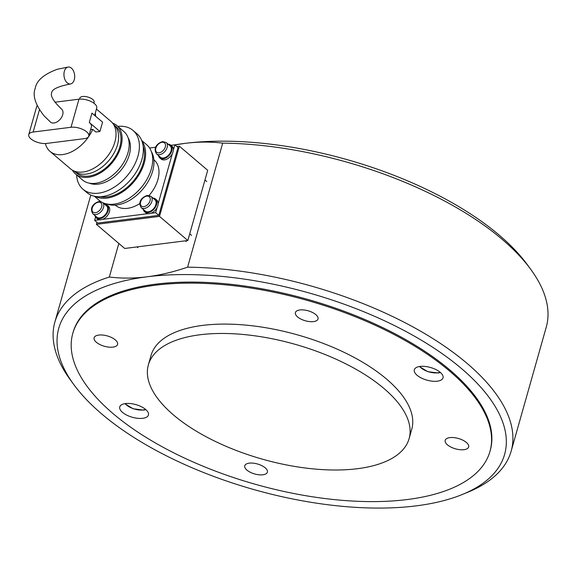 <?xml version="1.0" encoding="UTF-8"?>
<svg xmlns="http://www.w3.org/2000/svg" width="575" height="575" viewBox="0 0 575 575"><rect width="100%" height="100%" fill="white"/><g stroke="black" fill="none" stroke-linecap="round" stroke-linejoin="round"><path stroke-width="0.86" d="M489.972 451.397L490.267 450.347A216.775 95.536 -164.2 0 0 387.284 329.842A216.775 95.536 -164.2 0 0 155.789 284.158A216.775 95.536 -164.2 0 0 73.097 332.3L72.802 333.349A216.775 95.536 -164.2 0 0 113.052 413.59A216.775 95.536 -164.2 0 0 335.232 499.697A216.775 95.536 -164.2 0 0 489.972 451.397A216.775 95.536 -164.2 0 0 449.715 371.162A216.775 95.536 -164.2 0 0 227.542 285.049A216.775 95.536 -164.2 0 0 72.802 333.349M174.98 144.922L184.884 143.383C197.786 141.752 210.385 141.666 222.705 143.132L187.601 267.174C173.521 271.961 160.03 275.166 147.135 276.791C134.241 278.422 121.634 278.501 109.322 277.042L118.824 243.455M222.705 143.132A237.101 104.492 15.8 0 1 530.833 269.474L527.289 264.637A231.682 102.106 -164.2 0 0 184.884 143.383A231.682 102.106 -164.2 0 0 174.901 144.85M530.833 269.474A237.101 104.492 15.8 0 1 546.25 327.153L511.146 451.195A237.101 104.492 -164.2 0 0 419.103 330.345A237.101 104.492 -164.2 0 0 187.601 267.174M109.322 277.042A237.101 104.492 -164.2 0 0 54.869 322.079L89.973 198.037A237.101 104.492 15.8 0 1 90.915 195.09M54.869 322.079A237.101 104.492 -164.2 0 0 70.287 379.766L73.83 384.603A231.682 102.106 15.8 0 1 147.135 276.791A231.682 102.106 15.8 0 1 440.148 352.259A231.682 102.106 15.8 0 1 462.243 494.514A231.682 102.106 15.8 0 1 253.884 489.569A231.682 102.106 15.8 0 1 73.83 384.603M462.243 494.514L467.791 492.243A237.101 104.492 -164.2 0 0 511.146 451.195M383.942 388.477A135.484 59.707 -164.2 0 0 245.087 334.657A135.484 59.707 -164.2 0 0 148.372 364.845A135.484 59.707 -164.2 0 0 173.528 414.992A135.484 59.707 -164.2 0 0 312.39 468.812A135.484 59.707 -164.2 0 0 409.105 438.624A135.484 59.707 -164.2 0 0 383.942 388.477M409.105 438.624L411.75 429.266A135.484 59.707 -164.2 0 0 386.594 379.112A135.484 59.707 -164.2 0 0 247.732 325.292A135.484 59.707 -164.2 0 0 151.024 355.487L148.372 364.845M437.331 381.182A14.907 6.569 15.8 0 1 421.418 378.041A14.907 6.569 15.8 0 1 414.338 369.754A14.907 6.569 15.8 0 1 420.023 366.44A14.907 6.569 15.8 0 1 435.936 369.581A14.907 6.569 15.8 0 1 443.016 377.868A14.907 6.569 15.8 0 1 437.331 381.182M125.443 403.571A14.907 6.569 15.8 0 1 141.357 406.712A14.907 6.569 15.8 0 1 148.436 414.992A14.907 6.569 15.8 0 1 142.751 418.305A14.907 6.569 15.8 0 1 126.838 415.164A14.907 6.569 15.8 0 1 119.758 406.877A14.907 6.569 15.8 0 1 125.443 403.571M464.011 449.679A12.197 5.376 15.8 0 1 450.987 447.113A12.197 5.376 15.8 0 1 445.194 440.335A12.197 5.376 15.8 0 1 449.844 437.625A12.197 5.376 15.8 0 1 462.868 440.198A12.197 5.376 15.8 0 1 468.661 446.976A12.197 5.376 15.8 0 1 464.011 449.679M98.763 335.067A12.197 5.376 15.8 0 1 111.787 337.633A12.197 5.376 15.8 0 1 117.58 344.411A12.197 5.376 15.8 0 1 112.93 347.12A12.197 5.376 15.8 0 1 99.906 344.554A12.197 5.376 15.8 0 1 94.113 337.777A12.197 5.376 15.8 0 1 98.763 335.067M313.533 321.59A11.752 5.182 15.8 0 1 300.977 319.111A11.752 5.182 15.8 0 1 295.399 312.577A11.752 5.182 15.8 0 1 299.877 309.968A11.752 5.182 15.8 0 1 312.433 312.448A11.752 5.182 15.8 0 1 318.018 318.981A11.752 5.182 15.8 0 1 313.533 321.59M249.241 463.155A11.752 5.182 15.8 0 1 261.79 465.635A11.752 5.182 15.8 0 1 267.375 472.168A11.752 5.182 15.8 0 1 262.897 474.777A11.752 5.182 15.8 0 1 250.341 472.298A11.752 5.182 15.8 0 1 244.756 465.764A11.752 5.182 15.8 0 1 249.241 463.155M176.841 146.51L179.378 146.187L207.704 170.301L187.838 240.515L124.718 248.465L96.392 224.358L96.952 222.36M179.378 146.187L159.512 216.401L96.392 224.358M187.838 240.515L159.512 216.401M64.357 71.278A8.539 5.312 -97.2 0 1 68.245 67.031A8.539 5.312 -97.2 0 1 73.478 70.948A8.539 5.312 -97.2 0 1 74.276 79.717A8.539 5.312 -97.2 0 1 70.38 83.964A8.539 5.312 -97.2 0 1 65.155 80.04A8.539 5.312 -97.2 0 1 64.357 71.278M70.38 83.964C57.931 86.458 51.7 89.427 51.685 92.862C50.269 96.025 53.576 101.444 61.59 109.113A8.539 5.52 130.4 0 1 62.682 114.777A8.539 5.52 130.4 0 1 57.248 121.778A8.539 5.52 130.4 0 1 50.521 122.116L44.095 115.884C35.305 104.672 32.365 95.45 35.262 88.219C36.584 80.536 43.923 74.225 57.284 69.28L68.245 67.031M153.863 159.728L154.057 159.893A29.807 19.277 130.4 0 1 157.881 179.673A29.807 19.277 130.4 0 1 149.083 195.471M151.39 151.642A35.226 22.784 130.4 0 1 152.648 171.106A35.226 22.784 130.4 0 1 106.842 203.974M141.716 140.494L146.647 144.692A36.584 23.661 130.4 0 1 151.34 168.964A36.584 23.661 130.4 0 1 128.045 198.964A36.584 23.661 130.4 0 1 99.223 200.402L94.293 196.204M142.032 141.321A36.584 23.661 130.4 0 1 144.26 162.941A36.584 23.661 130.4 0 1 95.163 196.384M143.139 146.093A35.226 22.784 130.4 0 1 143.204 163.07A35.226 22.784 130.4 0 1 100.05 196.715M117.861 126.414A38.611 24.977 130.4 0 1 133.012 130.417L136.951 133.767A38.611 24.977 130.4 0 1 141.903 159.39A38.611 24.977 130.4 0 1 117.314 191.058A38.611 24.977 130.4 0 1 86.89 192.575L82.958 189.225A38.611 24.977 130.4 0 1 76.59 174.908M133.012 130.417A38.611 24.977 130.4 0 1 137.971 156.041A38.611 24.977 130.4 0 1 113.376 187.709A38.611 24.977 130.4 0 1 82.958 189.225M128.103 137.806A30.482 19.715 130.4 0 1 129.296 154.826A30.482 19.715 130.4 0 1 89.463 183.195M112.549 123.064A31.841 20.592 130.4 0 1 116.818 125.53L123.898 131.56A31.841 20.592 130.4 0 1 127.988 152.684A31.841 20.592 130.4 0 1 107.712 178.796A31.841 20.592 130.4 0 1 82.627 180.047L75.548 174.017A31.841 20.592 130.4 0 1 72.428 170.193M116.818 125.53A31.841 20.592 130.4 0 1 120.908 146.661A31.841 20.592 130.4 0 1 100.632 172.766A31.841 20.592 130.4 0 1 75.548 174.017M115.942 126.558A30.482 19.715 130.4 0 1 119.852 146.79A30.482 19.715 130.4 0 1 100.438 171.788A30.482 19.715 130.4 0 1 76.425 172.989L74.096 171.005A30.482 19.715 130.4 0 0 98.109 169.762A30.482 19.715 130.4 0 0 117.494 144.778A30.482 19.715 130.4 0 0 113.62 124.581L115.942 126.558M96.435 109.07L110.874 121.354A31.165 20.154 130.4 0 1 114.871 142.032A31.165 20.154 130.4 0 1 95.026 167.591A31.165 20.154 130.4 0 1 70.473 168.813L50.018 151.397A31.165 20.154 130.4 0 1 45.396 143.527M95.299 113.088A31.165 20.154 130.4 0 1 95.579 116.208M93.876 103.184L94.149 102.228A7.453 3.285 -164.2 0 0 92.762 99.468A7.453 3.285 -164.2 0 0 85.129 96.507A7.453 3.285 -164.2 0 0 79.81 98.167L79.537 99.123M173.384 150.003L174.85 144.814L177.998 147.487L158.793 215.366L97.772 223.05L94.623 220.376L95.543 217.12M90.62 129.612L92.719 129.346L95.867 132.027L99.921 131.517L102.566 122.159L91.95 113.117L89.297 122.475A11.514 5.074 15.8 0 1 91.432 126.737L88.787 136.103A11.514 5.074 15.8 0 1 84.396 138.654L46.517 143.434A11.514 5.074 15.8 0 1 34.22 141.004A11.514 5.074 15.8 0 1 28.75 134.6A11.514 5.074 15.8 0 1 33.142 132.042L71.02 127.269A11.514 5.074 15.8 0 1 83.317 129.698A11.514 5.074 15.8 0 1 88.787 136.103M92.719 129.346A31.165 20.154 130.4 0 1 50.018 151.397M139.84 203.536A29.807 19.277 130.4 0 1 115.417 205.289L115.223 205.124M150.973 213.275L155.645 212.685L157.112 207.489M158.147 203.838L172.349 153.662M155.645 212.685L158.793 215.366M174.85 144.814L170.912 145.31M155.768 147.214L149.565 147.998M99.971 201.487L100.086 201.085M94.623 220.376L99.295 219.787M102.58 219.37L147.689 213.684M37.152 105.656A11.514 5.074 -164.2 0 0 36.699 106.519L28.75 134.6M94.645 115.41L96.737 108.014A11.514 5.074 -164.2 0 0 91.26 101.61A11.514 5.074 -164.2 0 0 78.962 99.188L54.941 102.213M89.297 122.475L99.921 131.517M104.585 204.182A8.402 5.434 130.4 0 1 107.108 205.088L108.366 206.159A8.402 5.434 130.4 0 1 109.444 211.737A8.402 5.434 130.4 0 1 104.097 218.622A8.402 5.434 130.4 0 1 97.477 218.953L96.219 217.882A8.402 5.434 130.4 0 1 94.925 215.532M107.108 205.088A8.402 5.434 130.4 0 1 108.186 210.666A8.402 5.434 130.4 0 1 102.839 217.551A8.402 5.434 130.4 0 1 96.219 217.882M152.979 198.088A8.402 5.434 130.4 0 1 155.502 198.993L156.767 200.064A8.402 5.434 130.4 0 1 157.845 205.634A8.402 5.434 130.4 0 1 152.49 212.527A8.402 5.434 130.4 0 1 145.87 212.858L144.612 211.78A8.402 5.434 130.4 0 1 143.319 209.437M155.502 198.993A8.402 5.434 130.4 0 1 156.58 204.563A8.402 5.434 130.4 0 1 151.232 211.456A8.402 5.434 130.4 0 1 144.612 211.78M168.209 144.253A8.402 5.434 130.4 0 1 170.739 145.159L171.997 146.23A8.402 5.434 130.4 0 1 173.075 151.807A8.402 5.434 130.4 0 1 167.728 158.693A8.402 5.434 130.4 0 1 161.108 159.023L159.85 157.952A8.402 5.434 130.4 0 1 158.549 155.602M170.739 145.159A8.402 5.434 130.4 0 1 171.817 150.736A8.402 5.434 130.4 0 1 166.463 157.622A8.402 5.434 130.4 0 1 159.85 157.952M141.292 207.712L145.231 211.061A7.453 4.823 -49.6 0 0 151.103 210.766A7.453 4.823 -49.6 0 0 155.847 204.657A7.453 4.823 -49.6 0 0 154.891 199.712L150.952 196.362L147.444 195.428C143.527 196.456 137.058 200.84 141.292 207.712A7.453 4.823 -49.6 0 0 144.303 208.473A7.453 4.823 -49.6 0 0 151.915 201.307A7.453 4.823 -49.6 0 0 150.952 196.362M100.841 201.609L99.051 201.523C95.134 202.558 88.658 206.943 92.898 213.814L96.837 217.163A7.453 4.823 -49.6 0 0 102.702 216.868A7.453 4.823 -49.6 0 0 107.453 210.759A7.453 4.823 -49.6 0 0 106.497 205.814L102.839 202.702M156.529 153.884L160.461 157.234A7.453 4.823 -49.6 0 0 166.333 156.939A7.453 4.823 -49.6 0 0 171.077 150.83A7.453 4.823 -49.6 0 0 170.121 145.885L166.189 142.535L162.682 141.594C158.765 142.629 152.289 147.013 156.529 153.884A7.453 4.823 -49.6 0 0 159.534 154.646A7.453 4.823 -49.6 0 0 167.145 147.48A7.453 4.823 -49.6 0 0 166.189 142.535M145.54 409.364A12.197 5.376 15.8 0 1 143.168 409.946A12.197 5.376 15.8 0 1 125.177 403.607M440.119 372.241A12.197 5.376 15.8 0 1 437.747 372.816A12.197 5.376 15.8 0 1 419.757 366.476M78.962 99.188L71.02 127.269M39.438 109.796L33.142 132.042M143.851 206.633A6.095 3.946 130.4 0 1 140.602 201.962A6.095 3.946 130.4 0 1 146.826 196.104A6.095 3.946 130.4 0 1 150.075 200.768A6.095 3.946 130.4 0 1 143.851 206.633M92.898 213.814A7.453 4.823 -49.6 0 0 95.91 214.576A7.453 4.823 -49.6 0 0 103.514 207.41A7.453 4.823 -49.6 0 0 102.788 202.673M95.45 212.736A6.095 3.946 130.4 0 1 92.208 208.064A6.095 3.946 130.4 0 1 98.433 202.199A6.095 3.946 130.4 0 1 101.674 206.871A6.095 3.946 130.4 0 1 95.45 212.736M159.081 152.806A6.095 3.946 130.4 0 1 155.839 148.134A6.095 3.946 130.4 0 1 162.064 142.269A6.095 3.946 130.4 0 1 165.305 146.941A6.095 3.946 130.4 0 1 159.081 152.806M145.856 409.637L143.664 410.119L133.17 408.782L124.761 403.672M440.436 372.514L438.243 372.995L427.75 371.658L419.34 366.548M186.293 241.572L185.416 240.817M191.561 235.376L189.736 233.817M137.899 247.667L137.015 246.919M206.799 181.549L204.966 179.989"/></g></svg>
